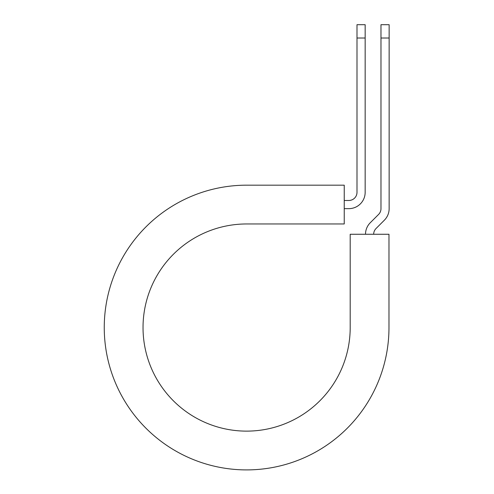 <?xml version="1.0" encoding="UTF-8"?>
<svg xmlns="http://www.w3.org/2000/svg" width="494" height="494" viewBox="0 0 494 494"><rect width="100%" height="100%" fill="white"/><g stroke="black" fill="none" stroke-linecap="round" stroke-linejoin="round"><path stroke-width="0.74" d="M356.995 38.013L356.995 24.7L365.159 24.7L365.159 38.013L356.995 38.013L356.995 192.32A8.163 8.163 0 0 1 348.832 200.484L344.238 200.484M365.159 38.013L365.159 192.32A16.327 16.327 0 0 1 348.832 208.653L344.238 208.653M373.668 234.267A8.163 8.163 0 0 1 376.064 228.494L384.363 220.194A16.327 16.327 0 0 0 389.142 208.653L389.142 24.7L380.979 24.7L380.979 208.653A8.163 8.163 0 0 1 378.589 214.427L370.29 222.72A16.327 16.327 0 0 0 365.504 234.267M389.142 38.013L380.979 38.013M246.617 185.176L344.238 185.176L344.238 223.961L246.617 223.961A103.586 103.586 0 0 0 143.032 327.541A103.586 103.586 0 0 0 246.617 431.126A103.586 103.586 0 0 0 350.197 327.541L350.197 234.267L388.976 234.267L388.976 327.541A142.365 142.365 0 0 1 246.617 469.905A142.365 142.365 0 0 1 104.253 327.541A142.365 142.365 0 0 1 246.617 185.176"/></g></svg>
